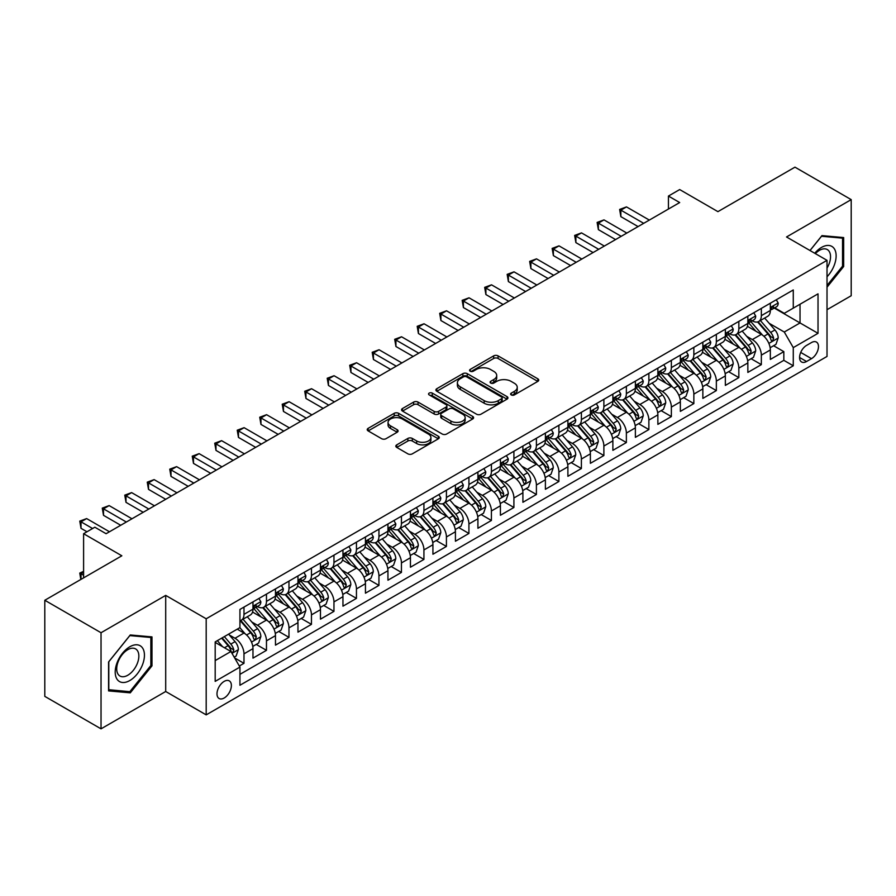 <?xml version="1.0" encoding="UTF-8"?>
<svg xmlns="http://www.w3.org/2000/svg" width="896" height="896" viewBox="0 0 896 896"><rect width="100%" height="100%" fill="white"/><g stroke="black" fill="none" stroke-linecap="round" stroke-linejoin="round"><path stroke-width="1.34" d="M511.269 394.923A2.184 1.266 0 0 0 514.36 394.923L537.824 381.382A3.125 1.803 0 0 0 538.731 380.106A3.125 1.803 0 0 0 537.824 378.829L498.075 355.88A3.125 1.803 0 0 0 493.662 355.88L470.198 369.432A2.184 1.266 0 0 0 469.56 370.317A2.184 1.266 0 0 0 470.198 371.213A2.184 1.266 0 0 0 473.29 371.213L476.336 369.454A9.99 5.768 0 0 1 490.459 369.454L493.774 371.37A9.99 5.768 0 0 1 496.698 375.446A9.99 5.768 0 0 1 493.774 379.534L490.739 381.282A2.184 1.266 0 0 0 490.101 382.178A2.184 1.266 0 0 0 490.739 383.062A2.184 1.266 0 0 0 493.83 383.062L496.866 381.315A9.99 5.768 0 0 1 511 381.315L514.304 383.23A9.99 5.768 0 0 1 517.238 387.307A9.99 5.768 0 0 1 514.304 391.384L511.269 393.142A2.184 1.266 0 0 0 510.63 394.027A2.184 1.266 0 0 0 511.269 394.923L511.269 393.142M224.19 697.995A10.181 5.88 120 0 0 230.832 689.024A10.181 5.88 120 0 0 229.275 680.87A10.181 5.88 120 0 0 224.19 681.374A10.181 5.88 120 0 0 217.538 690.346A10.181 5.88 120 0 0 219.094 698.499A10.181 5.88 120 0 0 224.19 697.995M396.738 444.864A3.125 1.803 0 0 0 395.819 446.13A3.125 1.803 0 0 0 396.738 447.406L407.882 453.846A3.125 1.803 0 0 0 412.306 453.846L438.357 438.805A3.125 1.803 0 0 0 439.264 437.528A3.125 1.803 0 0 0 438.357 436.251L398.608 413.314A3.125 1.803 0 0 0 394.195 413.314L368.144 428.355A3.125 1.803 0 0 0 367.226 429.621A3.125 1.803 0 0 0 368.144 430.898L381.606 438.682A3.125 1.803 0 0 0 386.03 438.682L397.174 432.242A3.125 1.803 0 0 0 398.093 430.965A3.125 1.803 0 0 0 397.174 429.688L390.499 425.835A8.355 4.827 0 0 1 388.046 422.419A8.355 4.827 0 0 1 393.21 417.973A8.355 4.827 0 0 1 402.315 419.014L428.478 434.123A8.355 4.827 0 0 1 430.92 437.528A8.355 4.827 0 0 1 425.768 441.986A8.355 4.827 0 0 1 416.662 440.944L412.306 438.424A3.125 1.803 0 0 0 407.882 438.424L396.738 444.864L396.738 447.406M827.019 309.691L851.2 295.736L851.2 199.629L794.965 167.16L717.92 211.646L679.683 189.56L668.438 196.056L679.683 202.552L106.098 533.714L94.853 527.218L83.597 533.714L83.597 577.864M101.035 632.733L101.035 728.84L165.704 691.499L165.704 595.392L101.035 632.733L44.8 600.264L121.845 555.789L83.597 533.714M165.704 595.392L206.192 618.778L827.019 260.344L827.019 356.44L206.192 714.874L206.192 618.778M851.2 199.629L786.531 236.97L827.019 260.344M476.549 414.198A3.125 1.803 0 0 0 480.962 414.198L507.024 399.157A3.125 1.803 0 0 0 507.931 397.88A3.125 1.803 0 0 0 507.024 396.614L467.275 373.666A3.125 1.803 0 0 0 462.862 373.666L436.811 388.707A3.125 1.803 0 0 0 435.893 389.984A3.125 1.803 0 0 0 436.811 391.261L476.549 414.198M430.069 395.394A2.184 1.266 0 0 1 432.286 395.707L432.286 393.109L472.685 416.427A3.125 1.803 0 0 1 473.603 417.704A3.125 1.803 0 0 1 472.685 418.981L446.634 434.022A3.125 1.803 0 0 1 442.221 434.022L402.472 411.074L402.472 408.531A3.125 1.803 0 0 0 401.565 409.808A3.125 1.803 0 0 0 402.472 411.074M402.472 408.531L413.627 402.091A3.125 1.803 0 0 1 418.04 402.091L434.157 411.398A3.125 1.803 0 0 0 438.57 411.398L445.973 407.131A3.125 1.803 0 0 0 446.891 405.854A3.125 1.803 0 0 0 445.973 404.578L429.195 394.89A2.184 1.266 0 0 1 428.557 393.994A2.184 1.266 0 0 1 429.901 392.829A2.184 1.266 0 0 1 432.286 393.109M101.035 728.84L44.8 696.371L44.8 600.264M239.31 666.008L243.981 663.32L234.651 657.933M229.342 634.995L234.987 638.254A12.723 7.347 60 0 1 243.981 653.834L252.974 648.648L252.974 658.123L266.47 650.328L256.245 644.426M251.832 622.003L257.477 625.262A12.723 7.347 60 0 1 266.47 640.853L275.475 635.656L275.475 645.142L288.971 637.347L278.734 631.434M274.322 609.022L279.966 612.282A12.723 7.347 60 0 1 288.971 627.861L297.965 622.675L297.965 632.15L311.461 624.355L301.224 618.453M296.822 596.03L302.467 599.29A12.723 7.347 60 0 1 311.461 614.88L320.466 609.683L320.466 619.17L333.962 611.374L323.725 605.461M319.312 583.05L324.957 586.309A12.723 7.347 60 0 1 333.962 601.888L342.955 596.702L342.955 606.178L356.451 598.382L346.214 592.48M341.802 570.058L347.458 573.317A12.723 7.347 60 0 1 356.451 588.907L365.445 583.71L365.445 593.186L378.941 585.402L368.704 579.488M364.302 557.077L369.947 560.336A12.723 7.347 60 0 1 378.941 575.915L387.946 570.718L387.946 580.205L401.442 572.41L391.205 566.507M386.792 544.085L392.437 547.344A12.723 7.347 60 0 1 401.442 562.934L410.435 557.738L410.435 567.213L423.931 559.429L413.694 553.515M409.282 531.104L414.938 534.363A12.723 7.347 60 0 1 423.931 549.942L432.925 544.746L432.925 554.232L446.421 546.437L436.195 540.534M431.782 518.112L437.427 521.371A12.723 7.347 60 0 1 446.421 536.962L455.426 531.765L455.426 541.24L468.922 533.456L458.685 527.542M454.272 505.131L459.917 508.39A12.723 7.347 60 0 1 468.922 523.97L477.915 518.773L477.915 528.259L491.411 520.464L481.174 514.562M476.773 492.139L482.418 495.398A12.723 7.347 60 0 1 491.411 510.989L500.405 505.792L500.405 515.267L513.912 507.483L503.675 501.57M499.262 479.158L504.907 482.418A12.723 7.347 60 0 1 513.912 497.997L522.906 492.8L522.906 502.286L536.402 494.491L526.165 488.589M521.752 466.166L527.408 469.426A12.723 7.347 60 0 1 536.402 485.016L545.395 479.819L545.395 489.294L558.891 481.51L548.654 475.597M544.253 453.186L549.898 456.445A12.723 7.347 60 0 1 558.891 472.024L567.896 466.827L567.896 476.314L581.392 468.518L571.155 462.605M566.742 440.194L572.387 443.453A12.723 7.347 60 0 1 581.392 459.043L590.386 453.846L590.386 463.322L603.882 455.538L593.645 449.624M589.232 427.213L594.888 430.472A12.723 7.347 60 0 1 603.882 446.051L612.875 440.854L612.875 450.341L626.371 442.546L616.146 436.632M611.733 414.221L617.378 417.48A12.723 7.347 60 0 1 626.371 433.07L635.376 427.874L635.376 437.349L648.872 429.565L638.635 423.651M634.222 401.229L639.867 404.499A12.723 7.347 60 0 1 648.872 420.078L657.866 414.882L657.866 424.368L671.362 416.573L661.125 410.659M656.712 388.248L662.368 391.507A12.723 7.347 60 0 1 671.362 407.098L680.355 401.901L680.355 411.376L693.851 403.581L683.626 397.678M679.213 375.256L684.858 378.526A12.723 7.347 60 0 1 693.851 394.106L702.856 388.909L702.856 398.395L716.352 390.6L706.115 384.686M701.702 362.275L707.347 365.534A12.723 7.347 60 0 1 716.352 381.114L725.346 375.928L725.346 385.403L738.842 377.608L728.605 371.706M724.203 349.283L729.848 352.554A12.723 7.347 60 0 1 738.842 368.133L747.846 362.936L747.846 372.422L761.342 364.627L761.342 355.141A12.723 7.347 -120 0 0 752.338 339.562L746.693 336.302M751.106 358.714L761.342 364.627M252.974 648.648A12.723 7.347 -120 0 0 243.981 633.058L237.238 629.16M275.475 635.656A12.723 7.347 -120 0 0 266.47 620.077L252.56 612.046M297.965 622.675A12.723 7.347 -120 0 0 288.971 607.085L275.061 599.054M320.466 609.683A12.723 7.347 -120 0 0 311.461 594.104L297.55 586.074M342.955 596.702A12.723 7.347 -120 0 0 333.962 581.112L320.051 573.082M365.445 583.71A12.723 7.347 -120 0 0 356.451 568.131L342.541 560.09M387.946 570.718A12.723 7.347 -120 0 0 378.941 555.139L365.03 547.109M410.435 557.738A12.723 7.347 -120 0 0 401.442 542.158L387.531 534.117M432.925 544.746A12.723 7.347 -120 0 0 423.931 529.166L410.021 521.136M455.426 531.765A12.723 7.347 -120 0 0 446.421 516.174L432.51 508.144M477.915 518.773A12.723 7.347 -120 0 0 468.922 503.194L455.011 495.163M500.405 505.792A12.723 7.347 -120 0 0 491.411 490.202L477.501 482.171M522.906 492.8A12.723 7.347 -120 0 0 513.912 477.221L499.99 469.19M545.395 479.819A12.723 7.347 -120 0 0 536.402 464.229L522.491 456.198M567.896 466.827A12.723 7.347 -120 0 0 558.891 451.248L544.981 443.218M590.386 453.846A12.723 7.347 -120 0 0 581.392 438.256L567.482 430.226M612.875 440.854A12.723 7.347 -120 0 0 603.882 425.275L589.971 417.245M635.376 427.874A12.723 7.347 -120 0 0 626.371 412.283L612.461 404.253M657.866 414.882A12.723 7.347 -120 0 0 648.872 399.302L634.962 391.272M680.355 401.901A12.723 7.347 -120 0 0 671.362 386.31L657.451 378.28M702.856 388.909A12.723 7.347 -120 0 0 693.851 373.33L679.941 365.299M725.346 375.928A12.723 7.347 -120 0 0 716.352 360.338L702.442 352.307M747.846 362.936A12.723 7.347 -120 0 0 738.842 347.357L724.931 339.326M811.496 342.552L806.546 345.408A9.856 5.69 120 0 0 800.106 354.099A9.856 5.69 120 0 0 801.618 361.995A9.856 5.69 120 0 0 806.546 361.514L811.496 358.658A9.856 5.69 120 0 0 817.936 349.966A9.856 5.69 120 0 0 816.424 342.059A9.856 5.69 120 0 0 811.496 342.552M215.186 660.587L230.933 651.504L239.938 667.083L239.938 685.261L793.274 365.792L793.274 347.614L784.28 332.024L769.182 323.31M239.938 667.083L215.186 681.374L215.186 641.894L239.938 627.603L239.938 609.426L793.274 289.957L793.274 308.134L818.026 293.843L818.026 333.323L793.274 347.614M257.365 606.502L257.477 606.57A12.723 7.347 60 0 0 263.838 607.197L272.843 602A12.723 7.347 -120 0 0 275.475 596.176L275.475 588.907M279.854 593.51L279.966 593.578A12.723 7.347 60 0 0 286.339 594.205L295.333 589.019A12.723 7.347 -120 0 0 297.965 583.195L297.965 575.915M302.344 580.53L302.467 580.597A12.723 7.347 60 0 0 308.829 581.224L317.822 576.027A12.723 7.347 -120 0 0 320.466 570.203L320.466 562.934M324.845 567.538L324.957 567.605A12.723 7.347 60 0 0 331.318 568.232L340.323 563.046A12.723 7.347 -120 0 0 342.955 557.222L342.955 549.942M347.334 554.557L347.458 554.624A12.723 7.347 60 0 0 353.819 555.251L362.813 550.054A12.723 7.347 -120 0 0 365.445 544.23L365.445 536.962M369.824 541.565L369.947 541.632A12.723 7.347 60 0 0 376.309 542.259L385.302 537.074A12.723 7.347 -120 0 0 387.946 531.25L387.946 523.97M392.325 528.584L392.437 528.651A12.723 7.347 60 0 0 398.798 529.278L407.803 524.082A12.723 7.347 -120 0 0 410.435 518.258L410.435 510.989M414.814 515.592L414.938 515.659A12.723 7.347 60 0 0 421.299 516.286L430.293 511.101A12.723 7.347 -120 0 0 432.925 505.266L432.925 497.997M437.315 502.611L437.427 502.678A12.723 7.347 60 0 0 443.789 503.306L452.782 498.109A12.723 7.347 -120 0 0 455.426 492.285L455.426 485.016M459.805 489.619L459.917 489.686A12.723 7.347 60 0 0 466.278 490.314L475.283 485.128A12.723 7.347 -120 0 0 477.915 479.293L477.915 472.024M482.294 476.627L482.418 476.706A12.723 7.347 60 0 0 488.779 477.333L497.773 472.136A12.723 7.347 -120 0 0 500.405 466.312L500.405 459.043M504.795 463.646L504.907 463.714A12.723 7.347 60 0 0 511.269 464.341L520.274 459.144A12.723 7.347 -120 0 0 522.906 453.32L522.906 446.051M527.285 450.654L527.408 450.722A12.723 7.347 60 0 0 533.77 451.36L542.763 446.163A12.723 7.347 -120 0 0 545.395 440.339L545.395 433.07M549.774 437.674L549.898 437.741A12.723 7.347 60 0 0 556.259 438.368L565.253 433.171A12.723 7.347 -120 0 0 567.896 427.347L567.896 420.078M572.275 424.682L572.387 424.749A12.723 7.347 60 0 0 578.749 425.387L587.754 420.19A12.723 7.347 -120 0 0 590.386 414.366L590.386 407.086M594.765 411.701L594.888 411.768A12.723 7.347 60 0 0 601.25 412.395L610.243 407.198A12.723 7.347 -120 0 0 612.875 401.374L612.875 394.106M617.254 398.709L617.378 398.776A12.723 7.347 60 0 0 623.739 399.414L632.733 394.218A12.723 7.347 -120 0 0 635.376 388.394L635.376 381.114M639.755 385.728L639.867 385.795A12.723 7.347 60 0 0 646.229 386.422L655.234 381.226A12.723 7.347 -120 0 0 657.866 375.402L657.866 368.133M662.245 372.736L662.368 372.803A12.723 7.347 60 0 0 668.73 373.442L677.723 368.245A12.723 7.347 -120 0 0 680.355 362.421L680.355 355.141M684.746 359.755L684.858 359.822A12.723 7.347 60 0 0 691.219 360.45L700.224 355.253A12.723 7.347 -120 0 0 702.856 349.429L702.856 342.16M707.235 346.763L707.347 346.83A12.723 7.347 60 0 0 713.72 347.469L722.714 342.272A12.723 7.347 -120 0 0 725.346 336.448L725.346 329.168M729.725 333.782L729.848 333.85A12.723 7.347 60 0 0 736.21 334.477L745.203 329.28A12.723 7.347 -120 0 0 747.846 323.456L747.846 316.187M239.938 674.352L783.832 360.338L783.832 351.635L770.336 359.43L770.336 349.955A12.723 7.347 -120 0 0 761.342 334.365L747.432 326.334M752.226 320.79L752.338 320.858A12.723 7.347 -120 0 0 758.699 321.496A12.723 7.347 -120 0 0 761.342 315.661L761.342 308.392M758.699 321.496L767.704 316.299A12.723 7.347 -120 0 0 770.336 310.475L770.336 303.195M243.981 607.085L243.981 614.354A12.723 7.347 60 0 1 241.349 620.189A12.723 7.347 60 0 1 239.938 620.693M241.349 620.189L250.342 614.992A12.723 7.347 -120 0 0 252.974 609.168L252.974 601.888M266.47 594.104L266.47 601.373A12.723 7.347 60 0 1 263.838 607.197M288.971 581.112L288.971 588.381A12.723 7.347 60 0 1 286.339 594.205M311.461 568.131L311.461 575.4A12.723 7.347 60 0 1 308.829 581.224M333.962 555.139L333.962 562.408A12.723 7.347 60 0 1 331.318 568.232M356.451 542.147L356.451 549.427A12.723 7.347 60 0 1 353.819 555.251M378.941 529.166L378.941 536.435A12.723 7.347 60 0 1 376.309 542.259M401.442 516.174L401.442 523.454A12.723 7.347 60 0 1 398.798 529.278M423.931 503.194L423.931 510.462A12.723 7.347 60 0 1 421.299 516.286M446.421 490.202L446.421 497.482A12.723 7.347 60 0 1 443.789 503.306M468.922 477.221L468.922 484.49A12.723 7.347 60 0 1 466.278 490.314M491.411 464.229L491.411 471.509A12.723 7.347 60 0 1 488.779 477.333M513.912 451.248L513.912 458.517A12.723 7.347 60 0 1 511.269 464.341M536.402 438.256L536.402 445.536A12.723 7.347 60 0 1 533.77 451.36M558.891 425.275L558.891 432.544A12.723 7.347 60 0 1 556.259 438.368M581.392 412.283L581.392 419.563A12.723 7.347 60 0 1 578.749 425.387M603.882 399.302L603.882 406.571A12.723 7.347 60 0 1 601.25 412.395M626.371 386.31L626.371 393.59A12.723 7.347 60 0 1 623.739 399.414M648.872 373.33L648.872 380.598A12.723 7.347 60 0 1 646.229 386.422M671.362 360.338L671.362 367.618A12.723 7.347 60 0 1 668.73 373.442M693.851 347.357L693.851 354.626A12.723 7.347 60 0 1 691.219 360.45M716.352 334.365L716.352 341.634A12.723 7.347 60 0 1 713.72 347.469M738.842 321.384L738.842 328.653A12.723 7.347 60 0 1 736.21 334.477M738.842 368.133L738.842 377.608M716.352 381.114L716.352 390.6M693.851 394.106L693.851 403.581M671.362 407.098L671.362 416.573M648.872 420.078L648.872 429.565M626.371 433.07L626.371 442.546M603.882 446.051L603.882 455.538M581.392 459.043L581.392 468.518M558.891 472.024L558.891 481.51M536.402 485.016L536.402 494.491M513.912 497.997L513.912 507.483M491.411 510.989L491.411 520.464M468.922 523.97L468.922 533.456M446.421 536.962L446.421 546.437M423.931 549.942L423.931 559.429M401.442 562.934L401.442 572.41M378.941 575.915L378.941 585.402M356.451 588.907L356.451 598.382M333.962 601.888L333.962 611.374M311.461 614.88L311.461 624.355M288.971 627.861L288.971 637.347M266.47 640.853L266.47 650.328M243.981 653.834L243.981 663.32M230.933 651.504L215.186 642.41M784.28 332.024L800.027 322.941L800.027 304.237L818.026 293.843M774.267 308.067L818.026 333.323M774.715 307.81L784.28 313.331L793.274 308.134M165.704 691.499L206.192 714.874M668.438 196.056L668.438 209.048M773.595 345.733L783.832 351.635M783.832 360.338L793.274 365.792M827.019 287.213L843.662 266.504L843.662 237.563L821.957 235.626L809.995 250.51M108.573 690.906L130.278 692.843L151.984 665.84L151.984 636.899L130.278 634.962L108.573 661.965L108.573 690.906M842.542 265.854L843.662 266.504M150.853 665.19L151.984 665.84M127.982 691.522L130.278 692.843M512.142 395.226L514.304 393.982A9.99 5.768 0 0 0 517.238 389.906L517.238 387.307M496.698 375.446L496.698 378.045A9.99 5.768 0 0 1 493.774 382.122L491.613 383.376M537.779 381.405L498.075 358.478A3.125 1.803 0 0 0 493.662 358.478L471.072 371.515M506.979 399.179L467.275 376.264A3.125 1.803 0 0 0 462.862 376.264L436.845 391.283M501.502 398.776A2.184 1.266 0 0 0 502.141 397.88A2.184 1.266 0 0 0 501.502 396.995L466.614 376.858A2.184 1.266 0 0 0 463.523 376.858L460.32 378.706A9.99 5.768 0 0 0 457.397 382.782A9.99 5.768 0 0 0 460.32 386.859L484.165 400.624A9.99 5.768 0 0 0 498.299 400.624L501.502 398.776L501.502 401.374A2.184 1.266 0 0 0 502.141 400.478L502.141 397.88M457.397 382.782L457.397 385.381A9.99 5.768 0 0 0 460.32 389.458L460.32 386.859M501.502 401.374L498.299 403.222A9.99 5.768 0 0 1 484.165 403.222L460.32 389.458M402.517 411.107L413.627 404.69L413.627 402.091M446.891 405.854L446.891 408.453A3.125 1.803 0 0 1 445.973 409.73L438.57 413.997A3.125 1.803 0 0 1 434.157 413.997L418.04 404.69A3.125 1.803 0 0 0 413.627 404.69M432.286 395.707L472.651 419.003M450.89 421.053A8.355 4.827 0 0 0 459.984 422.094A8.355 4.827 0 0 0 465.147 417.648A8.355 4.827 0 0 0 462.694 414.232L453.477 408.912A3.125 1.803 0 0 0 449.064 408.912L441.661 413.179A3.125 1.803 0 0 0 440.754 414.456A3.125 1.803 0 0 0 441.661 415.733L450.89 421.053L450.89 423.651A8.355 4.827 0 0 0 459.984 424.693A8.355 4.827 0 0 0 465.147 420.246L465.147 417.648M440.754 414.456L440.754 417.054A3.125 1.803 0 0 0 441.661 418.331L441.661 415.733M450.89 423.651L441.661 418.331M430.92 437.528L430.92 440.126A8.355 4.827 0 0 1 425.768 444.584A8.355 4.827 0 0 1 416.662 443.531L412.306 441.022A3.125 1.803 0 0 0 407.882 441.022L396.771 447.429M388.046 422.419L388.046 425.018A8.355 4.827 0 0 0 390.499 428.434L390.499 425.835M397.174 429.688L397.174 432.242L390.499 428.434M438.312 438.827L398.608 415.912A3.125 1.803 0 0 0 394.195 415.912L368.189 430.92M770.146 347.726L775.958 344.366L778.21 337.87A8.434 4.872 -120 0 0 774.928 329.963L764.646 318.058M762.586 335.194L750.837 321.586M755.899 331.229L749.09 323.333A20.205 11.659 -120 0 0 748.462 322.638M757.557 321.944L767.95 333.984A8.434 4.872 60 0 1 770.952 339.786L771.568 340.794L772.71 340.626L773.651 338.229A8.434 4.872 -120 0 0 770.65 332.427L760.368 320.522M758.173 321.754L769.339 334.678A4.29 2.475 60 0 1 770.414 336.358L773.651 338.229M776.294 299.757L778.21 303.072A8.434 4.872 60 0 1 776.462 306.802L772.184 309.266A8.434 4.872 -120 0 0 773.651 307.328L773.483 306.578M643.698 223.328L620.861 210.146L626.483 206.898L649.32 220.08M770.616 309.658L770.65 309.658A8.434 4.872 -120 0 0 772.184 309.266M772.565 306.701L773.651 307.328C773.125 306.051 772.229 306.578 770.952 308.885A8.434 4.872 60 0 1 770.336 310.083M638.075 226.576L620.861 216.642L620.861 210.146L619.629 209.44L626.483 206.898M620.861 216.642L619.629 209.44M827.019 276.763A20.675 11.939 120 0 0 835.856 252.773A20.675 11.939 120 0 0 821.509 247.419A20.675 11.939 120 0 0 814.733 253.254M827.019 268.094A15.658 9.038 120 0 0 827.288 249.558A15.658 9.038 120 0 0 819.459 250.342A15.658 9.038 120 0 0 815.36 253.613M810.029 250.533L821.509 236.264L842.542 238.146L842.542 266.179L827.019 285.488M841.142 237.339L842.542 238.146M142.486 664.776A20.675 11.939 120 0 0 137.133 644.806A20.675 11.939 120 0 0 117.163 662.514A20.675 11.939 120 0 0 122.517 682.483A20.675 11.939 120 0 0 142.486 664.776M137.368 663.32A15.658 9.038 120 0 0 135.598 648.906A15.658 9.038 120 0 0 118.194 661.606A15.658 9.038 120 0 0 119.952 676.021A15.658 9.038 120 0 0 137.368 663.32M108.797 689.808L108.797 661.763L129.83 635.6L150.853 637.482L150.853 665.526L129.83 691.69L108.573 689.674M149.464 636.675L150.853 637.482M747.656 360.707L753.469 357.358L755.709 350.862A8.434 4.872 -120 0 0 752.427 342.944L742.157 331.05M740.096 348.174L728.347 334.578M733.41 344.221L726.589 336.325A20.205 11.659 -120 0 0 725.962 335.619M735.067 334.936L745.461 346.976A8.434 4.872 60 0 1 748.462 352.778L749.078 353.774L750.221 353.618L751.162 351.221A8.434 4.872 -120 0 0 748.16 345.408L737.878 333.514M735.672 334.734L746.838 347.67A4.29 2.475 60 0 1 747.925 349.35L751.162 351.221M725.155 373.699L730.968 370.339L733.219 363.843A8.434 4.872 -120 0 0 729.938 355.936L719.656 344.03M717.595 361.166L705.858 347.558M710.92 357.202L704.099 349.306A20.205 11.659 -120 0 0 703.472 348.611M712.566 347.917L722.96 359.957A8.434 4.872 60 0 1 725.973 365.77L726.578 366.766L727.72 366.598L728.672 364.202A8.434 4.872 -120 0 0 725.659 358.4L715.389 346.494M713.182 347.726L724.349 360.662A4.29 2.475 60 0 1 725.435 362.342L728.672 364.202M702.666 386.68L708.478 383.331L710.73 376.835A8.434 4.872 -120 0 0 707.448 368.917L697.166 357.022M695.106 374.147L683.357 360.55M688.419 370.194L681.61 362.298A20.205 11.659 -120 0 0 680.982 361.592M690.077 360.909L700.47 372.949A8.434 4.872 60 0 1 703.472 378.75L704.088 379.747L705.23 379.59L706.171 377.194A8.434 4.872 -120 0 0 703.17 371.381L692.888 359.486M690.682 360.707L701.859 373.643A4.29 2.475 60 0 1 702.934 375.323L706.171 377.194M680.176 399.672L685.989 396.312L688.229 389.816A8.434 4.872 -120 0 0 684.947 381.909L674.677 370.003M672.616 387.139L660.867 373.531M665.93 383.174L659.109 375.278A20.205 11.659 -120 0 0 658.482 374.584M667.576 373.89L677.981 385.93A8.434 4.872 60 0 1 680.982 391.742L681.598 392.739L682.73 392.571L683.682 390.174A8.434 4.872 -120 0 0 680.68 384.373L670.398 372.478M668.192 373.699L679.358 386.635A4.29 2.475 60 0 1 680.445 388.315L683.682 390.174M753.805 312.749L755.709 316.053A8.434 4.872 60 0 1 753.973 319.782L749.694 322.258A8.434 4.872 -120 0 0 751.162 320.309L750.982 319.558M621.197 236.32L598.371 223.138L603.994 219.89L626.83 233.072M748.126 322.65L748.16 322.65A8.434 4.872 -120 0 0 749.694 322.258M750.075 319.682L751.162 320.309C750.635 319.043 749.728 319.558 748.462 321.866A8.434 4.872 60 0 1 747.846 323.064M615.574 239.568L598.371 229.634L598.371 223.138L597.128 222.421L603.994 219.89M598.371 229.634L597.128 222.421M731.304 325.73L733.219 329.045A8.434 4.872 60 0 1 731.472 332.774L727.205 335.238A8.434 4.872 -120 0 0 728.672 333.301L728.493 332.55M598.707 249.301L575.882 236.118L581.504 232.882L604.33 246.053M725.626 335.63L725.659 335.63A8.434 4.872 -120 0 0 727.205 335.238M727.586 332.674L728.672 333.301C728.134 332.024 727.238 332.55 725.973 334.858A8.434 4.872 60 0 1 725.346 336.056M593.085 252.549L575.882 242.614L575.882 236.118L574.638 235.413L581.504 232.882M575.882 242.614L574.638 235.413M708.814 338.722L710.73 342.026A8.434 4.872 60 0 1 708.982 345.755L704.704 348.23A8.434 4.872 -120 0 0 706.171 346.282L705.992 345.531M576.218 262.293L553.381 249.11L559.003 245.862L581.84 259.045M703.136 348.622L703.17 348.622A8.434 4.872 -120 0 0 704.704 348.23M705.085 345.654L706.171 346.282C705.645 345.016 704.749 345.531 703.472 347.838A8.434 4.872 60 0 1 702.856 349.037M570.595 265.541L553.381 255.606L553.381 249.11L552.149 248.394L559.003 245.862M553.381 255.606L552.149 248.394M686.325 351.702L688.229 355.018A8.434 4.872 60 0 1 686.482 358.747L682.214 361.211A8.434 4.872 -120 0 0 683.682 359.274L683.502 358.523M553.717 275.274L530.891 262.091L536.514 258.854L559.339 272.026M680.646 361.603L680.68 361.603A8.434 4.872 -120 0 0 682.214 361.211M682.595 358.646L683.682 359.274C683.155 357.997 682.248 358.523 680.982 360.83A8.434 4.872 60 0 1 680.355 362.029M548.094 278.522L530.891 268.587L530.891 262.091L529.648 261.386L536.514 258.854M530.891 268.587L529.648 261.386M657.675 412.653L663.488 409.304L665.739 402.808A8.434 4.872 -120 0 0 662.458 394.89L652.176 382.995M650.115 400.12L638.378 386.523M643.44 396.166L636.619 388.27A20.205 11.659 -120 0 0 635.992 387.565M645.086 386.882L655.48 398.922A8.434 4.872 60 0 1 658.493 404.723L659.098 405.72L660.24 405.563L661.192 403.166A8.434 4.872 -120 0 0 658.179 397.354L647.909 385.459M645.702 386.68L656.869 399.616A4.29 2.475 60 0 1 657.955 401.296L661.192 403.166M663.824 364.694L665.739 367.998A8.434 4.872 60 0 1 663.992 371.728L659.725 374.203A8.434 4.872 -120 0 0 661.192 372.254L661.013 371.504M531.227 288.266L508.39 275.083L514.024 271.835L536.85 285.018M658.146 374.595L658.179 374.595A8.434 4.872 -120 0 0 659.725 374.203M660.094 371.627L661.192 372.254C660.654 370.989 659.758 371.504 658.493 373.811A8.434 4.872 60 0 1 657.866 375.01M525.605 291.514L508.39 281.579L508.39 275.083L507.158 274.366L514.024 271.835M508.39 281.579L507.158 274.366M635.186 425.645L640.998 422.285L643.25 415.789A8.434 4.872 -120 0 0 639.957 407.882L629.686 395.976M627.626 413.112L615.877 399.515M620.939 409.147L614.118 401.251A20.205 11.659 -120 0 0 613.502 400.557M622.597 399.874L632.99 411.902A8.434 4.872 60 0 1 635.992 417.715L636.608 418.712L637.75 418.555L638.691 416.147A8.434 4.872 -120 0 0 635.69 410.346L625.408 398.451M623.202 399.672L634.379 412.608A4.29 2.475 60 0 1 635.454 414.288L638.691 416.147M641.334 377.675L643.25 380.99A8.434 4.872 60 0 1 641.502 384.72L637.224 387.184A8.434 4.872 -120 0 0 638.691 385.246L638.512 384.496M508.738 301.246L485.901 288.064L491.523 284.827L514.36 297.998M635.656 387.576L635.69 387.576A8.434 4.872 -120 0 0 637.224 387.184M637.605 384.619L638.691 385.246C638.165 383.97 637.269 384.496 635.992 386.803A8.434 4.872 60 0 1 635.376 388.002M503.104 304.494L485.901 294.56L485.901 288.064L484.669 287.358L491.523 284.827M485.901 294.56L484.669 287.358M612.685 438.626L618.498 435.277L620.749 428.781A8.434 4.872 -120 0 0 617.467 420.862L607.186 408.968M605.136 426.093L593.387 412.496M598.45 422.139L591.629 414.243A20.205 11.659 -120 0 0 591.002 413.538M600.096 412.854L610.49 424.894A8.434 4.872 60 0 1 613.502 430.696L614.118 431.693L615.25 431.536L616.202 429.139A8.434 4.872 -120 0 0 613.189 423.326L602.918 411.432M600.712 412.653L611.878 425.589A4.29 2.475 60 0 1 612.965 427.269L616.202 429.139M618.845 390.667L620.749 393.971A8.434 4.872 60 0 1 619.002 397.701L614.734 400.176A8.434 4.872 -120 0 0 616.202 398.227L616.022 397.488M486.237 314.238L463.411 301.056L469.034 297.808L491.859 310.99M613.155 400.568L613.189 400.568A8.434 4.872 -120 0 0 614.734 400.176M615.115 397.6L616.202 398.227C615.675 396.962 614.768 397.477 613.502 399.784A8.434 4.872 60 0 1 612.875 400.994M480.614 317.486L463.411 307.552L463.411 301.056L462.168 300.339L469.034 297.808M463.411 307.552L462.168 300.339M590.195 451.618L596.008 448.258L598.259 441.762A8.434 4.872 -120 0 0 594.978 433.854L584.696 421.949M582.635 439.085L570.886 425.488M575.949 435.12L569.139 427.224A20.205 11.659 -120 0 0 568.512 426.53M577.606 425.846L588 437.875A8.434 4.872 60 0 1 591.002 443.688L591.618 444.685L592.76 444.528L593.701 442.12A8.434 4.872 -120 0 0 590.699 436.318L580.429 424.424M578.222 425.645L589.389 438.581A4.29 2.475 60 0 1 590.464 440.261L593.701 442.12M596.344 403.648L598.259 406.963A8.434 4.872 60 0 1 596.512 410.693L592.234 413.157A8.434 4.872 -120 0 0 593.701 411.219L593.533 410.469M463.747 327.219L440.91 314.048L446.533 310.8L469.37 323.982M590.666 413.549L590.699 413.549A8.434 4.872 -120 0 0 592.234 413.157M592.614 410.592L593.701 411.219C593.174 409.942 592.278 410.469 591.002 412.776A8.434 4.872 60 0 1 590.386 413.974M458.125 330.467L440.91 320.533L440.91 314.048L439.678 313.331L446.533 310.8M440.91 320.533L439.678 313.331M567.706 464.598L573.518 461.25L575.758 454.754A8.434 4.872 -120 0 0 572.477 446.835L562.206 434.941M560.146 452.066L548.397 438.469M553.459 448.112L546.638 440.216A20.205 11.659 -120 0 0 546.011 439.51M555.117 438.827L565.51 450.867A8.434 4.872 60 0 1 568.512 456.669L569.128 457.666L570.27 457.509L571.211 455.112A8.434 4.872 -120 0 0 568.21 449.31L557.928 437.405M555.722 438.637L566.888 451.562A4.29 2.475 60 0 1 567.974 453.242L571.211 455.112M573.854 416.64L575.758 419.944A8.434 4.872 60 0 1 574.022 423.674L569.744 426.149A8.434 4.872 -120 0 0 571.211 424.2L571.032 423.461M441.246 340.211L418.421 327.029L424.043 323.781L446.88 336.963M568.176 426.541L568.21 426.541A8.434 4.872 -120 0 0 569.744 426.149M570.125 423.573L571.211 424.2C570.685 422.934 569.778 423.45 568.512 425.757A8.434 4.872 60 0 1 567.896 426.966M435.624 343.459L418.421 333.525L418.421 327.029L417.189 326.312L424.043 323.781M418.421 333.525L417.189 326.312M545.205 477.59L551.018 474.23L553.269 467.734A8.434 4.872 -120 0 0 549.987 459.827L539.706 447.922M537.645 465.058L525.907 451.461M530.97 461.093L524.149 453.208A20.205 11.659 -120 0 0 523.522 452.502M532.616 451.819L543.01 463.848A8.434 4.872 60 0 1 546.022 469.661L546.627 470.658L547.77 470.501L548.722 468.104A8.434 4.872 -120 0 0 545.709 462.291L535.438 450.397M533.232 451.618L544.398 464.554A4.29 2.475 60 0 1 545.485 466.234L548.722 468.104M551.354 429.621L553.269 432.936A8.434 4.872 60 0 1 551.522 436.666L547.254 439.13A8.434 4.872 -120 0 0 548.722 437.192L548.542 436.442M418.757 353.192L395.931 340.021L401.554 336.773L424.379 349.955M545.675 439.522L545.709 439.522A8.434 4.872 -120 0 0 547.254 439.13M547.635 436.565L548.722 437.192C548.184 435.915 547.288 436.442 546.022 438.749A8.434 4.872 60 0 1 545.395 439.947M413.134 356.44L395.931 346.506L395.931 340.021L394.688 339.304L401.554 336.773M395.931 346.506L394.688 339.304M522.715 490.571L528.528 487.222L530.779 480.726A8.434 4.872 -120 0 0 527.498 472.808L517.216 460.914M515.155 478.038L503.406 464.442M508.469 474.085L501.659 466.189A20.205 11.659 -120 0 0 501.032 465.483M510.126 464.8L520.52 476.84A8.434 4.872 60 0 1 523.522 482.642L524.138 483.638L525.28 483.482L526.221 481.085A8.434 4.872 -120 0 0 523.219 475.283L512.938 463.378M510.731 464.61L521.909 477.534A4.29 2.475 60 0 1 522.984 479.214L526.221 481.085M528.864 442.613L530.779 445.917A8.434 4.872 60 0 1 529.032 449.646L524.754 452.122A8.434 4.872 -120 0 0 526.221 450.173L526.053 449.434M396.267 366.184L373.43 353.002L379.053 349.754L401.89 362.936M523.186 452.514L523.219 452.514A8.434 4.872 -120 0 0 524.754 452.122M525.134 449.546L526.221 450.173C525.694 448.907 524.798 449.422 523.522 451.741A8.434 4.872 60 0 1 522.906 452.939M390.645 369.432L373.43 359.498L373.43 353.002L372.198 352.285L379.053 349.754M373.43 359.498L372.198 352.285M500.226 503.563L506.038 500.203L508.278 493.707A8.434 4.872 -120 0 0 504.997 485.8L494.726 473.894M492.666 491.03L480.917 477.434M485.979 487.066L479.158 479.181A20.205 11.659 -120 0 0 478.531 478.475M487.637 477.792L498.03 489.821A8.434 4.872 60 0 1 501.032 495.634L501.648 496.63L502.779 496.474L503.731 494.077A8.434 4.872 -120 0 0 500.73 488.264L490.448 476.37M488.242 477.59L499.408 490.526A4.29 2.475 60 0 1 500.494 492.206L503.731 494.077M506.374 455.594L508.278 458.909A8.434 4.872 60 0 1 506.542 462.638L502.264 465.102A8.434 4.872 -120 0 0 503.731 463.165L503.552 462.414M373.766 379.165L350.941 365.994L356.563 362.746L379.389 375.928M500.696 465.506L500.73 465.506A8.434 4.872 -120 0 0 502.264 465.102M502.645 462.538L503.731 463.165C503.205 461.888 502.298 462.414 501.032 464.722A8.434 4.872 60 0 1 500.405 465.92M368.144 382.413L350.941 372.478L350.941 365.994L349.698 365.277L356.563 362.746M350.941 372.478L349.698 365.277M477.725 516.544L483.538 513.195L485.789 506.699A8.434 4.872 -120 0 0 482.507 498.781L472.226 486.886M470.165 504.011L458.427 490.414M463.49 500.058L456.669 492.162A20.205 11.659 -120 0 0 456.042 491.456M465.136 490.773L475.53 502.813A8.434 4.872 60 0 1 478.542 508.614L479.147 509.611L480.29 509.454L481.242 507.058A8.434 4.872 -120 0 0 478.229 501.256L467.958 489.35M465.752 490.582L476.918 503.507A4.29 2.475 60 0 1 478.005 505.187L481.242 507.058M483.874 468.586L485.789 471.89A8.434 4.872 60 0 1 484.042 475.619L479.774 478.094A8.434 4.872 -120 0 0 481.242 476.146L481.062 475.406M351.277 392.157L328.451 378.974L334.074 375.726L356.899 388.909M478.195 478.486L478.229 478.486A8.434 4.872 -120 0 0 479.774 478.094M480.144 475.518L481.242 476.146C480.704 474.88 479.808 475.395 478.542 477.714A8.434 4.872 60 0 1 477.915 478.912M345.654 395.405L328.451 385.47L328.451 378.974L327.208 378.258L334.074 375.726M328.451 385.47L327.208 378.258M455.235 529.536L461.048 526.176L463.299 519.691A8.434 4.872 -120 0 0 460.018 511.773L449.736 499.867M447.675 517.003L435.926 503.406M440.989 513.038L434.179 505.154A20.205 11.659 -120 0 0 433.552 504.448M442.646 503.765L453.04 515.794A8.434 4.872 60 0 1 456.042 521.606L456.658 522.603L457.8 522.446L458.741 520.05A8.434 4.872 -120 0 0 455.739 514.237L445.458 502.342M443.251 503.563L454.429 516.499A4.29 2.475 60 0 1 455.504 518.179L458.741 520.05M461.384 481.566L463.299 484.882A8.434 4.872 60 0 1 461.552 488.611L457.274 491.075A8.434 4.872 -120 0 0 458.741 489.138L458.562 488.387M328.787 405.149L305.95 391.966L311.573 388.718L334.41 401.901M455.706 491.478L455.739 491.478A8.434 4.872 -120 0 0 457.274 491.075M457.654 488.51L458.741 489.138C458.214 487.872 457.318 488.387 456.042 490.694A8.434 4.872 60 0 1 455.426 491.893M323.165 408.386L305.95 398.451L305.95 391.966L304.718 391.25L311.573 388.718M305.95 398.451L304.718 391.25M432.746 542.517L438.547 539.168L440.798 532.672A8.434 4.872 -120 0 0 437.517 524.754L427.246 512.859M425.186 529.984L413.437 516.387M418.499 526.03L411.678 518.134A20.205 11.659 -120 0 0 411.051 517.429M420.146 516.746L430.55 528.786A8.434 4.872 60 0 1 433.552 534.587L434.168 535.595L435.299 535.427L436.251 533.03A8.434 4.872 -120 0 0 433.25 527.229L422.968 515.323M420.762 516.555L431.928 529.48A4.29 2.475 60 0 1 433.014 531.16L436.251 533.03M438.894 494.558L440.798 497.862A8.434 4.872 60 0 1 439.051 501.603L434.784 504.067A8.434 4.872 -120 0 0 436.251 502.118L436.072 501.379M306.286 418.13L283.461 404.947L289.083 401.699L311.909 414.882M433.216 504.459L433.25 504.459A8.434 4.872 -120 0 0 434.784 504.067M435.165 501.491L436.251 502.118C435.725 500.853 434.818 501.368 433.552 503.686A8.434 4.872 60 0 1 432.925 504.885M300.664 421.378L283.461 411.443L283.461 404.947L282.218 404.23L289.083 401.699M283.461 411.443L282.218 404.23M410.245 555.509L416.058 552.149L418.309 545.664A8.434 4.872 -120 0 0 415.027 537.746L404.746 525.84M402.685 542.976L390.947 529.379M395.998 539.011L389.189 531.126A20.205 11.659 -120 0 0 388.562 530.421M397.656 529.738L408.05 541.766A8.434 4.872 60 0 1 411.062 547.579L411.667 548.576L412.81 548.419L413.762 546.022A8.434 4.872 -120 0 0 410.749 540.21L400.478 528.315M398.272 529.536L409.438 542.472A4.29 2.475 60 0 1 410.525 544.152L413.762 546.022M416.394 507.539L418.309 510.854A8.434 4.872 60 0 1 416.562 514.584L412.283 517.048A8.434 4.872 -120 0 0 413.762 515.11L413.582 514.36M283.797 431.122L260.96 417.939L266.594 414.691L289.419 427.874M410.715 517.451L410.749 517.451A8.434 4.872 -120 0 0 412.283 517.048M412.664 514.483L413.762 515.11C413.224 513.845 412.328 514.36 411.062 516.667A8.434 4.872 60 0 1 410.435 517.866M278.174 434.358L260.96 424.424L260.96 417.939L259.728 417.222L266.594 414.691M260.96 424.424L259.728 417.222M387.755 568.501L393.568 565.141L395.808 558.645A8.434 4.872 -120 0 0 392.526 550.726L382.256 538.832M380.195 555.957L368.446 542.36M373.509 552.003L366.688 544.107A20.205 11.659 -120 0 0 366.072 543.402M375.166 542.718L385.56 554.758A8.434 4.872 60 0 1 388.562 560.56L389.178 561.568L390.32 561.4L391.261 559.003A8.434 4.872 -120 0 0 388.259 553.202L377.978 541.296M375.771 542.528L386.949 555.453A4.29 2.475 60 0 1 388.024 557.133L391.261 559.003M393.904 520.531L395.808 523.846A8.434 4.872 60 0 1 394.072 527.576L389.794 530.04A8.434 4.872 -120 0 0 391.261 528.091L391.082 527.352M261.307 444.102L238.47 430.92L244.093 427.672L266.93 440.854M388.226 530.432L388.259 530.432A8.434 4.872 -120 0 0 389.794 530.04M390.174 527.464L391.261 528.091C390.734 526.826 389.827 527.341 388.562 529.659A8.434 4.872 60 0 1 387.946 530.858M255.674 447.35L238.47 437.416L238.47 430.92L237.238 430.203L244.093 427.672M238.47 437.416L237.238 430.203M365.254 581.482L371.067 578.122L373.318 571.637A8.434 4.872 -120 0 0 370.037 563.718L359.755 551.813M357.706 568.949L345.957 555.352M351.019 564.984L344.198 557.099A20.205 11.659 -120 0 0 343.571 556.394M352.666 555.71L363.059 567.739A8.434 4.872 60 0 1 366.072 573.552L366.688 574.549L367.819 574.392L368.771 571.995A8.434 4.872 -120 0 0 365.758 566.182L355.488 554.288M353.282 555.509L364.448 568.445A4.29 2.475 60 0 1 365.534 570.125L368.771 571.995M371.403 533.512L373.318 536.827A8.434 4.872 60 0 1 371.571 540.557L367.304 543.021A8.434 4.872 -120 0 0 368.771 541.083L368.592 540.333M238.806 457.094L215.981 443.912L221.603 440.664L244.429 453.846M365.725 543.424L365.758 543.424A8.434 4.872 -120 0 0 367.304 543.021M367.685 540.456L368.771 541.083C368.234 539.818 367.338 540.333 366.072 542.64A8.434 4.872 60 0 1 365.445 543.838M233.184 460.331L215.981 450.397L215.981 443.912L214.738 443.195L221.603 440.664M215.981 450.397L214.738 443.195M342.765 594.474L348.578 591.114L350.829 584.618A8.434 4.872 -120 0 0 347.547 576.699L337.266 564.805M335.205 581.941L323.456 568.333M328.518 577.976L321.709 570.08A20.205 11.659 -120 0 0 321.082 569.374M330.176 568.691L340.57 580.731A8.434 4.872 60 0 1 343.571 586.533L344.187 587.541L345.33 587.373L346.27 584.976A8.434 4.872 -120 0 0 343.269 579.174L332.987 567.269M330.792 568.501L341.958 581.426A4.29 2.475 60 0 1 343.034 583.106L346.27 584.976M348.914 546.504L350.829 549.819A8.434 4.872 60 0 1 349.082 553.549L344.803 556.013A8.434 4.872 -120 0 0 346.27 554.075L346.102 553.325M216.317 470.075L193.48 456.893L199.102 453.645L221.939 466.827M343.235 556.405L343.269 556.405A8.434 4.872 -120 0 0 344.803 556.013M345.184 553.437L346.27 554.075C345.744 552.798 344.848 553.325 343.571 555.632A8.434 4.872 60 0 1 342.955 556.83M210.694 473.323L193.48 463.389L193.48 456.893L192.248 456.176L199.102 453.645M193.48 463.389L192.248 456.176M320.275 607.454L326.088 604.094L328.328 597.61A8.434 4.872 -120 0 0 325.046 589.691L314.776 577.797M312.715 594.922L300.966 581.325M306.029 590.957L299.208 583.072A20.205 11.659 -120 0 0 298.581 582.366M307.686 581.683L318.08 593.712A8.434 4.872 60 0 1 321.082 599.525L321.698 600.522L322.84 600.365L323.781 597.968A8.434 4.872 -120 0 0 320.779 592.155L310.498 580.261M308.291 581.482L319.458 594.418A4.29 2.475 60 0 1 320.544 596.098L323.781 597.968M326.424 559.485L328.328 562.8A8.434 4.872 60 0 1 326.592 566.53L322.314 568.994A8.434 4.872 -120 0 0 323.781 567.056L323.602 566.306M193.816 483.067L170.99 469.885L176.613 466.637L199.45 479.819M320.746 569.397L320.779 569.397A8.434 4.872 -120 0 0 322.314 568.994M322.694 566.429L323.781 567.056C323.254 565.79 322.347 566.306 321.082 568.613A8.434 4.872 60 0 1 320.466 569.811M188.194 486.315L170.99 476.381L170.99 469.885L169.747 469.168L176.613 466.637M170.99 476.381L169.747 469.168M297.774 620.446L303.587 617.086L305.838 610.59A8.434 4.872 -120 0 0 302.557 602.672L292.275 590.778M290.214 607.914L278.477 594.306M283.539 603.949L276.718 596.053A20.205 11.659 -120 0 0 276.091 595.347M285.186 594.664L295.579 606.704A8.434 4.872 60 0 1 298.592 612.506L299.197 613.514L300.339 613.346L301.291 610.949A8.434 4.872 -120 0 0 298.278 605.147L288.008 593.242M285.802 594.474L296.968 607.398A4.29 2.475 60 0 1 298.054 609.078L301.291 610.949M303.923 572.477L305.838 575.792A8.434 4.872 60 0 1 304.091 579.522L299.824 581.986A8.434 4.872 -120 0 0 301.291 580.048L301.112 579.298M171.326 496.048L148.501 482.866L154.123 479.618L176.949 492.8M298.245 582.378L298.278 582.378A8.434 4.872 -120 0 0 299.824 581.986M300.205 579.41L301.291 580.048C300.754 578.771 299.858 579.298 298.592 581.605A8.434 4.872 60 0 1 297.965 582.803M165.704 499.296L148.501 489.362L148.501 482.866L147.258 482.16L154.123 479.618M148.501 489.362L147.258 482.16M275.285 633.427L281.098 630.078L283.349 623.582A8.434 4.872 -120 0 0 280.067 615.664L269.786 603.77M267.725 620.894L255.976 607.298M261.038 616.941L254.229 609.045A20.205 11.659 -120 0 0 253.602 608.339M262.696 607.656L273.09 619.685A8.434 4.872 60 0 1 276.091 625.498L276.707 626.494L277.85 626.338L278.79 623.941A8.434 4.872 -120 0 0 275.789 618.128L265.507 606.234M263.301 607.454L274.478 620.39A4.29 2.475 60 0 1 275.554 622.07L278.79 623.941M281.434 585.458L283.349 588.773A8.434 4.872 60 0 1 281.602 592.502L277.323 594.966A8.434 4.872 -120 0 0 278.79 593.029L278.611 592.278M148.837 509.04L126 495.858L131.622 492.61L154.459 505.792M275.755 595.37L275.789 595.37A8.434 4.872 -120 0 0 277.323 594.966M277.704 592.402L278.79 593.029C278.264 591.763 277.368 592.278 276.091 594.586A8.434 4.872 60 0 1 275.475 595.784M143.214 512.288L126 502.354L126 495.858L124.768 495.141L131.622 492.61M126 502.354L124.768 495.141M252.795 646.419L258.608 643.059L260.848 636.563A8.434 4.872 -120 0 0 257.566 628.656L247.296 616.75M245.235 633.886L239.848 627.648M238.549 629.922L237.675 628.914M240.195 620.637L250.6 632.677A8.434 4.872 60 0 1 253.602 638.478L254.218 639.486L255.349 639.318L256.301 636.922A8.434 4.872 -120 0 0 253.299 631.12L243.018 619.214M240.811 620.446L251.978 633.371A4.29 2.475 60 0 1 253.064 635.051L256.301 636.922M258.944 598.45L260.848 601.765A8.434 4.872 60 0 1 259.101 605.494L254.834 607.958A8.434 4.872 -120 0 0 256.301 606.021L256.122 605.27M126.336 522.021L103.51 508.838L109.133 505.59L131.958 518.773M253.266 608.35L253.299 608.35A8.434 4.872 -120 0 0 254.834 607.958M255.214 605.394L256.301 606.021C255.774 604.744 254.867 605.27 253.602 607.578A8.434 4.872 60 0 1 252.974 608.776M120.714 525.269L103.51 515.334L103.51 508.838L102.267 508.133L109.133 505.59M103.51 515.334L102.267 508.133M234.192 657.149L236.107 656.051L238.358 649.555A8.434 4.872 -120 0 0 235.077 641.637L228.603 634.144M222.566 646.666L217.358 640.64M216.059 642.914L215.186 641.906M221.626 638.176L228.099 645.658A8.434 4.872 60 0 1 231.112 651.47L231.717 652.467L232.859 652.31L233.811 649.914A8.434 4.872 -120 0 0 230.798 644.101L224.336 636.608M222.152 637.874L229.488 646.363A4.29 2.475 60 0 1 230.574 648.043L233.811 649.914M83.597 572.286L81.01 573.776L83.597 575.266M80.808 579.477L79.778 573.059L83.597 571.346M79.778 573.059L81.01 573.776L81.01 579.354M92.602 528.517L81.01 521.83L86.643 518.582L109.469 531.765M86.979 531.765L81.01 528.326L81.01 521.83L79.778 521.114L86.643 518.582M81.01 528.326L79.778 521.114M234.987 638.254L243.981 633.058M257.477 625.262L266.47 620.077M279.966 612.282L288.971 607.085M302.467 599.29L311.461 594.104M324.957 586.309L333.962 581.112M347.458 573.317L356.451 568.131M369.947 560.336L378.941 555.139M392.437 547.344L401.442 542.158M414.938 534.363L423.931 529.166M437.427 521.371L446.421 516.174M459.917 508.39L468.922 503.194M482.418 495.398L491.411 490.202M504.907 482.418L513.912 477.221M527.408 469.426L536.402 464.229M549.898 456.445L558.891 451.248M572.387 443.453L581.392 438.256M594.888 430.472L603.882 425.275M617.378 417.48L626.371 412.283M639.867 404.499L648.872 399.302M662.368 391.507L671.362 386.31M684.858 378.526L693.851 373.33M707.347 365.534L716.352 360.338M729.848 352.554L738.842 347.357M752.338 339.562L761.342 334.365M761.342 315.661L770.336 310.475M243.981 614.354L252.974 609.168M266.47 601.373L275.475 596.176M288.971 588.381L297.965 583.195M311.461 575.4L320.466 570.203M333.962 562.408L342.955 557.222M356.451 549.427L365.445 544.23M378.941 536.435L387.946 531.25M401.442 523.454L410.435 518.258M423.931 510.462L432.925 505.266M446.421 497.482L455.426 492.285M468.922 484.49L477.915 479.293M491.411 471.509L500.405 466.312M513.912 458.517L522.906 453.32M536.402 445.536L545.395 440.339M558.891 432.544L567.896 427.347M581.392 419.563L590.386 414.366M603.882 406.571L612.875 401.374M626.371 393.59L635.376 388.394M648.872 380.598L657.866 375.402M671.362 367.618L680.355 362.421M693.851 354.626L702.856 349.429M716.352 341.634L725.346 336.448M738.842 328.653L747.846 323.456M761.342 355.141L770.336 349.955M800.71 352.43L811.496 358.658M799.579 357.482L806.546 361.514M514.304 393.982L514.304 391.384M490.739 383.062L490.739 381.282M493.774 382.122L493.774 379.534M470.198 371.213L470.198 369.432M493.662 358.478L493.662 355.88M498.075 358.478L498.075 355.88M537.824 381.382L537.824 378.829M436.811 391.261L436.811 388.707M462.862 376.264L462.862 373.666M467.275 376.264L467.275 373.666M507.024 399.157L507.024 396.614M484.165 403.222L484.165 400.624M498.299 403.222L498.299 400.624M418.04 404.69L418.04 402.091M434.157 413.997L434.157 411.398M438.57 413.997L438.57 411.398M445.973 409.73L445.973 407.131M472.685 418.981L472.685 416.427M407.882 441.022L407.882 438.424M412.306 441.022L412.306 438.424M416.662 443.531L416.662 440.944M368.144 430.898L368.144 428.355M394.195 415.912L394.195 413.314M398.608 415.912L398.608 413.314M438.357 438.805L438.357 436.251M768.858 343.403L778.154 338.038M770.65 332.427L774.928 329.963M763.93 336.302L767.95 333.984M778.154 302.971L770.336 307.485M746.368 356.384L755.653 351.019M748.16 345.408L752.427 342.944M741.44 349.294L745.461 346.976M723.878 369.376L733.163 364.011M725.659 358.4L729.938 355.936M718.939 362.275L722.96 359.957M701.378 382.357L710.674 376.992M703.17 371.381L707.448 368.917M696.45 375.267L700.47 372.949M678.888 395.349L688.173 389.984M680.68 384.373L684.947 381.909M673.96 388.248L677.981 385.93M755.653 315.963L747.846 320.466M733.163 328.944L725.346 333.458M710.674 341.936L702.856 346.45M688.173 354.917L680.355 359.43M656.387 408.33L665.683 402.965M658.179 397.354L662.458 394.89M651.459 401.24L655.48 398.922M665.683 367.909L657.866 372.422M633.898 421.322L643.194 415.957M635.69 410.346L639.957 407.882M628.97 414.221L632.99 411.902M643.194 380.89L635.376 385.403M611.408 434.302L620.693 428.938M613.189 423.326L617.467 420.862M606.48 427.213L610.49 424.894M620.693 393.882L612.875 398.395M588.907 447.294L598.203 441.93M590.699 436.318L594.978 433.854M583.979 440.194L588 437.875M598.203 406.862L590.386 411.376M566.418 460.275L575.714 454.91M568.21 449.31L572.477 446.835M561.49 453.186L565.51 450.867M575.714 419.854L567.896 424.368M543.928 473.267L553.213 467.902M545.709 462.291L549.987 459.827M538.989 466.166L543.01 463.848M553.213 432.835L545.395 437.349M521.427 486.248L530.723 480.894M523.219 475.283L527.498 472.808M516.499 479.158L520.52 476.84M530.723 445.827L522.906 450.341M498.938 499.24L508.222 493.875M500.73 488.264L504.997 485.8M494.01 492.139L498.03 489.821M508.222 458.808L500.405 463.322M476.437 512.232L485.733 506.867M478.229 501.256L482.507 498.781M471.509 505.131L475.53 502.813M485.733 471.8L477.915 476.314M453.947 525.213L463.243 519.848M455.739 514.237L460.018 511.773M449.019 518.123L453.04 515.794M463.243 484.781L455.426 489.294M431.458 538.205L440.742 532.84M433.25 527.229L437.517 524.754M426.53 531.104L430.55 528.786M440.742 497.773L432.925 502.286M408.957 551.186L418.253 545.821M410.749 540.21L415.027 537.746M404.029 544.096L408.05 541.766M418.253 510.754L410.435 515.267M386.467 564.178L395.763 558.813M388.259 553.202L392.526 550.726M381.539 557.077L385.56 554.758M395.763 523.746L387.946 528.259M363.978 577.158L373.262 571.794M365.758 566.182L370.037 563.718M359.038 570.069L363.059 567.739M373.262 536.726L365.445 541.24M341.477 590.15L350.773 584.786M343.269 579.174L347.547 576.699M336.549 583.05L340.57 580.731M350.773 549.718L342.955 554.232M318.987 603.131L328.272 597.766M320.779 592.155L325.046 589.691M314.059 596.042L318.08 593.712M328.272 562.699L320.466 567.213M296.498 616.123L305.782 610.758M298.278 605.147L302.557 602.672M291.558 609.022L295.579 606.704M305.782 575.691L297.965 580.205M273.997 629.104L283.293 623.739M275.789 618.128L280.067 615.664M269.069 622.014L273.09 619.685M283.293 588.672L275.475 593.186M251.507 642.096L260.792 636.731M253.299 631.12L257.566 628.656M246.579 634.995L250.6 632.677M260.792 601.664L252.974 606.178M232.008 653.352L238.302 649.712M230.798 644.101L235.077 641.637M224.459 647.763L228.099 645.658"/></g></svg>
